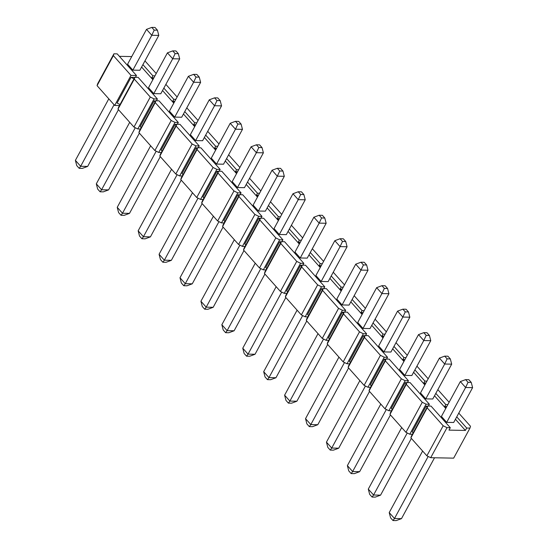 <?xml version="1.0" encoding="UTF-8"?>
<svg xmlns="http://www.w3.org/2000/svg" width="548" height="548" viewBox="0 0 548 548"><rect width="100%" height="100%" fill="white"/><g stroke="black" fill="none" stroke-linecap="round" stroke-linejoin="round"><path stroke-width="0.82" d="M97.599 83.851L113.916 53.807L117.197 53.868L136.466 75.501L130.999 75.398L113.374 55.615L97.064 85.659L97.599 83.851M119.396 56.341L131.739 56.574M163.838 88.125L173.791 99.298L175.867 99.332M165.873 84.378L177.127 97.01M142.912 64.643L152.865 75.816L154.947 75.85M144.946 60.897L156.207 73.528M184.758 111.607L194.711 122.773L196.787 122.814M186.793 107.86L198.047 120.492M205.678 135.089L215.631 146.254L217.714 146.295M207.713 131.342L218.974 143.973M226.598 158.571L236.551 169.736L238.633 169.777M228.639 154.824L239.894 167.455M247.525 182.052L257.478 193.218L259.553 193.259M249.559 178.306L260.814 190.937M268.445 205.534L278.398 216.7L280.48 216.741M270.479 201.78L281.741 214.419M289.365 229.009L299.318 240.182L301.4 240.223M291.399 225.262L302.66 237.901M310.291 252.491L320.244 263.663L322.32 263.704M312.326 248.744L323.58 261.382M331.211 275.973L341.164 287.145L343.24 287.186M333.246 272.226L344.5 284.864M352.131 299.455L362.084 310.627L364.167 310.668M354.166 295.708L365.427 308.346M373.058 322.936L383.004 334.109L385.086 334.15M375.092 319.189L386.347 331.828M393.978 346.418L403.931 357.591L406.006 357.632M396.012 342.671L407.267 355.31M414.898 369.9L424.851 381.072L426.933 381.107M416.932 366.153L428.194 378.791M435.818 393.382L445.771 404.554L447.853 404.588M437.852 389.635L449.113 402.266M456.744 416.864L466.697 428.036L469.972 428.098L470.513 426.289L458.779 413.117M446.038 407.938L444.729 406.472L446.812 406.513M425.111 384.456L423.81 382.99L425.885 383.031M404.191 360.974L402.883 359.509L404.965 359.55M383.271 337.493L381.963 336.034L384.045 336.068M362.344 314.018L361.043 312.552L363.119 312.586M341.425 290.536L340.116 289.07L342.199 289.104M320.505 267.054L319.196 265.588L321.279 265.629M299.578 243.572L298.276 242.106L300.352 242.148M278.658 220.091L277.356 218.625L279.432 218.666M257.738 196.609L256.43 195.143L258.512 195.184M236.818 173.127L235.51 171.661L237.592 171.702M215.891 149.645L214.59 148.179L216.666 148.22M194.972 126.163L193.663 124.697L195.746 124.739M174.052 102.682L172.743 101.216L174.826 101.257M153.125 79.2L151.823 77.734L153.899 77.775M137.795 128.965L133.965 127.074L117.984 109.141L118.526 107.333L134.835 77.289L138.117 77.35L157.392 98.983L154.111 98.921L137.795 128.965L140.425 129.013M134.835 77.289L134.294 79.097L117.984 109.141M133.965 127.074L150.275 97.03L134.294 79.097M150.275 97.03L154.111 98.921M113.916 53.807L113.374 55.615M158.721 152.447L154.885 150.556L138.904 132.623L139.445 130.814L155.755 100.77L159.036 100.832L178.312 122.464L175.031 122.403L158.721 152.447L161.345 152.495M155.755 100.77L155.221 102.579L138.904 132.623M154.885 150.556L171.195 120.512L155.221 102.579M171.195 120.512L175.031 122.403M155.118 101.942L154.159 100.866L140.199 126.581L141.158 127.663M179.641 175.929L175.805 174.038L159.831 156.105L160.365 154.296L176.682 124.252L179.956 124.314L199.232 145.946L195.951 145.884L179.641 175.929L182.265 175.976M176.682 124.252L176.141 126.061L159.831 156.105M175.805 174.038L192.122 143.994L176.141 126.061M192.122 143.994L195.951 145.884M176.045 125.424L175.079 124.348L161.119 150.063L162.078 151.145M200.561 199.41L196.732 197.52L180.751 179.586L181.292 177.778L197.602 147.734L200.883 147.796L220.159 169.428L216.878 169.366L200.561 199.41L203.185 199.458M197.602 147.734L197.061 149.542L180.751 179.586M196.732 197.52L213.042 167.476L197.061 149.542M213.042 167.476L216.878 169.366M196.965 148.905L196.006 147.83L182.039 173.545L182.998 174.62M221.488 222.892L217.652 221.002L201.671 203.068L202.212 201.26L218.522 171.216L221.803 171.277L241.079 192.91L237.798 192.848L221.488 222.892L224.111 222.94M218.522 171.216L217.988 173.024L201.671 203.068M217.652 221.002L233.962 190.957L217.988 173.024M233.962 190.957L237.798 192.848M217.885 172.387L216.926 171.305L202.959 197.027L203.924 198.102M242.408 246.374L238.572 244.483L222.591 226.55L223.132 224.742L239.449 194.698L242.723 194.759L261.999 216.392L258.718 216.33L242.408 246.374L245.031 246.422M239.449 194.698L238.907 196.499L222.591 226.55M238.572 244.483L254.889 214.439L238.907 196.499M254.889 214.439L258.718 216.33M238.812 195.869L237.846 194.787L223.885 220.508L224.844 221.584M263.328 269.856L259.499 267.965L243.518 250.025L244.052 248.223L260.369 218.179L263.65 218.241L282.919 239.873L279.644 239.812L263.328 269.856L265.951 269.904M260.369 218.179L259.827 219.981L243.518 250.025M259.499 267.965L275.808 237.921L259.827 219.981M275.808 237.921L279.644 239.812M259.731 219.351L258.772 218.268L244.805 243.99L245.764 245.066M284.248 293.338L280.418 291.447L264.437 273.507L264.979 271.705L281.288 241.654L284.57 241.723L303.845 263.355L300.564 263.287L284.248 293.338L286.878 293.386M281.288 241.654L280.747 243.463L264.437 273.507M280.418 291.447L296.728 261.396L280.747 243.463M296.728 261.396L300.564 263.287M280.651 242.833L279.692 241.75L265.725 267.472L266.691 268.547M305.174 316.812L301.338 314.922L285.357 296.989L285.898 295.18L302.208 265.136L305.489 265.198L324.765 286.83L321.484 286.768L305.174 316.812L307.798 316.867M302.208 265.136L301.674 266.945L285.357 296.989M301.338 314.922L317.655 284.878L301.674 266.945M317.655 284.878L321.484 286.768M301.571 266.314L300.612 265.232L286.652 290.954L287.611 292.029M326.094 340.294L322.258 338.404L306.284 320.47L306.818 318.662L323.135 288.618L326.409 288.68L345.685 310.312L342.411 310.25L326.094 340.294L328.718 340.349M323.135 288.618L322.594 290.426L306.284 320.47M322.258 338.404L338.575 308.36L322.594 290.426M338.575 308.36L342.411 310.25M322.498 289.796L321.532 288.714L307.572 314.436L308.531 315.511M347.014 363.776L343.185 361.885L327.204 343.952L327.745 342.144L344.055 312.1L347.336 312.161L366.612 333.794L363.331 333.732L347.014 363.776L349.638 363.831M344.055 312.1L343.514 313.908L327.204 343.952M343.185 361.885L359.495 331.841L343.514 313.908M359.495 331.841L363.331 333.732M343.418 313.278L342.459 312.196L328.492 337.917L329.451 338.993M367.941 387.258L364.105 385.367L348.124 367.434L348.665 365.626L364.975 335.582L368.256 335.643L387.532 357.275L384.251 357.214L367.941 387.258L370.564 387.313M364.975 335.582L364.441 337.39L348.124 367.434M364.105 385.367L380.415 355.323L364.441 337.39M380.415 355.323L384.251 357.214M364.338 336.753L363.379 335.677L349.412 361.392L350.378 362.475M388.861 410.74L385.025 408.849L369.044 390.916L369.585 389.107L385.902 359.063L389.176 359.125L408.452 380.757L405.171 380.696L388.861 410.74L391.484 410.788M385.902 359.063L385.36 360.872L369.044 390.916M385.025 408.849L401.341 378.805L385.36 360.872M401.341 378.805L405.171 380.696M385.265 360.235L384.299 359.159L370.338 384.874L371.297 385.956M406.184 383.716L405.225 382.641L391.258 408.356L392.217 409.438M409.781 434.221L405.952 432.331L389.971 414.398L390.505 412.589L406.822 382.545L410.103 382.607L429.372 404.239L426.097 404.177L409.781 434.221L412.404 434.269M406.822 382.545L406.28 384.354L389.971 414.398M405.952 432.331L422.261 402.287L406.28 384.354M422.261 402.287L426.097 404.177M427.104 407.198L426.145 406.123L412.178 431.838L413.144 432.92M427.741 406.027L431.023 406.089L450.298 427.721L447.017 427.659L430.707 457.703L426.871 455.813L410.89 437.879L411.432 436.071L427.741 406.027L427.2 407.835L410.89 437.879M426.871 455.813L443.181 425.769L427.2 407.835M443.181 425.769L447.017 427.659M469.972 428.098L453.662 458.142L430.707 457.703M130.999 75.398L114.69 105.442L97.064 85.659M450.298 427.721L448.99 430.125L465.389 430.433L466.697 428.036M114.69 105.442L119.498 105.531M445.771 404.554L444.729 406.472M426.145 406.123L427.673 406.15M428.399 406.041L429.372 404.239M424.851 381.072L423.81 382.99M405.225 382.641L406.753 382.668M407.479 382.559L408.452 380.757M403.931 357.591L402.883 359.509M384.299 359.159L385.833 359.187M386.552 359.077L387.532 357.275M383.004 334.109L381.963 336.034M363.379 335.677L364.906 335.705M365.632 335.595L366.612 333.794M362.084 310.627L361.043 312.552M342.459 312.196L343.986 312.223M344.713 312.113L345.685 310.312M341.164 287.145L340.116 289.07M321.532 288.714L323.067 288.741M323.786 288.632L324.765 286.83M320.244 263.663L319.196 265.588M300.612 265.232L302.147 265.259M302.866 265.15L303.845 263.355M299.318 240.182L298.276 242.106M279.692 241.75L281.22 241.784M281.946 241.668L282.919 239.873M278.398 216.7L277.356 218.625M258.772 218.268L260.3 218.303M261.026 218.186L261.999 216.392M257.478 193.218L256.43 195.143M237.846 194.787L239.38 194.821M240.099 194.704L241.079 192.91M236.551 169.736L235.51 171.661M216.926 171.305L218.453 171.339M219.179 171.223L220.159 169.428M215.631 146.254L214.59 148.179M196.006 147.83L197.533 147.857M198.26 147.748L199.232 145.946M194.711 122.773L193.663 124.697M175.079 124.348L176.614 124.375M177.333 124.266L178.312 122.464M173.791 99.298L172.743 101.216M154.159 100.866L155.694 100.894M156.413 100.784L157.392 98.983M152.865 75.816L151.823 77.734M120.053 104.517L117.087 103.058L131.054 77.343L134.767 77.412M135.493 77.302L136.466 75.501M131.054 77.343L134.013 78.802M141.61 67.048L152.865 79.679M162.53 90.53L173.791 103.161M183.45 114.011L194.711 126.643M204.377 137.493L215.631 150.125M225.297 160.975L236.551 173.606M246.216 184.45L257.478 197.088M267.143 207.932L278.398 220.57M288.063 231.414L299.318 244.052M308.983 254.895L320.244 267.534M329.903 278.377L341.164 291.015M350.83 301.859L362.084 314.497M371.75 325.341L383.011 337.979M392.669 348.823L403.931 361.461M413.596 372.304L424.851 384.936M434.516 395.786L445.771 408.418M455.436 419.268L465.389 430.433M132.863 70.137L139.856 70.267L158.783 35.415L151.782 35.284L132.863 70.137L127.588 64.219L146.515 29.366L151.782 35.284L154.207 30.113L157.42 30.174L155.002 27.462L151.789 27.4L154.207 30.113M153.782 93.619L160.783 93.749L179.703 58.896L172.709 58.766L153.782 93.619L148.515 87.701L167.435 52.848L172.709 58.766L175.134 53.594L178.34 53.656L175.922 50.943L172.716 50.882L175.134 53.594M174.709 117.101L181.703 117.231L200.623 82.378L193.629 82.248L174.709 117.101L169.435 111.182L188.354 76.33L193.629 82.248L196.054 77.076L199.267 77.138L196.842 74.425L193.636 74.364L196.054 77.076M195.629 140.583L202.623 140.713L221.55 105.86L214.549 105.73L195.629 140.583L190.355 134.664L209.281 99.811L214.549 105.73L216.974 100.558L220.186 100.62L217.768 97.907L214.556 97.845L216.974 100.558M216.549 164.064L223.55 164.195L242.469 129.342L235.476 129.212L216.549 164.064L211.281 158.146L230.201 123.293L235.476 129.212L237.901 124.04L241.106 124.101L238.688 121.389L235.482 121.327L237.901 124.04M237.469 187.546L244.47 187.676L263.389 152.823L256.396 152.693L237.469 187.546L232.201 181.628L251.121 146.775L256.396 152.693L258.82 147.522L262.026 147.583L259.608 144.871L256.402 144.809L258.82 147.522M258.396 211.021L265.39 211.158L284.316 176.305L277.315 176.175L258.396 211.021L253.121 205.11L272.048 170.257L277.315 176.175L279.74 171.003L282.953 171.065L280.535 168.346L277.322 168.291L279.74 171.003M279.316 234.503L286.309 234.64L305.236 199.787L298.242 199.657L279.316 234.503L274.041 228.591L292.968 193.739L298.242 199.657L300.66 194.485L303.873 194.547L301.455 191.827L298.242 191.773L300.66 194.485M300.236 257.985L307.236 258.122L326.156 223.269L319.162 223.132L300.236 257.985L294.968 252.073L313.888 217.22L319.162 223.132L321.587 217.967L324.793 218.029L322.375 215.309L319.169 215.248L321.587 217.967M321.162 281.466L328.156 281.604L347.076 246.751L340.082 246.614L321.162 281.466L315.888 275.555L334.814 240.702L340.082 246.614L342.507 241.449L345.72 241.504L343.301 238.791L340.089 238.729L342.507 241.449M342.082 304.948L349.076 305.085L368.003 270.233L361.002 270.096L342.082 304.948L336.808 299.03L355.734 264.184L361.002 270.096L363.427 264.931L366.639 264.985L364.221 262.273L361.009 262.211L363.427 264.931M363.002 328.43L370.003 328.567L388.922 293.714L381.929 293.577L363.002 328.43L357.734 322.512L376.654 287.666L381.929 293.577L384.354 288.406L387.559 288.467L385.141 285.755L381.935 285.693L384.354 288.406M383.922 351.912L390.923 352.042L409.842 317.196L402.849 317.059L383.922 351.912L378.654 345.994L397.574 311.141L402.849 317.059L405.273 311.887L408.479 311.949L406.061 309.236L402.855 309.175L405.273 311.887M404.849 375.394L411.843 375.524L430.769 340.678L423.768 340.541L404.849 375.394L399.574 369.475L418.501 334.623L423.768 340.541L426.193 335.369L429.406 335.431L426.988 332.718L423.775 332.657L426.193 335.369M425.769 398.875L432.762 399.006L451.689 364.153L444.695 364.023L425.769 398.875L420.494 392.957L439.421 358.104L444.695 364.023L447.113 358.851L450.326 358.913L447.908 356.2L444.695 356.138L447.113 358.851M446.689 422.357L453.689 422.487L472.609 387.635L465.615 387.505L446.689 422.357L441.421 416.439L460.341 381.586L465.615 387.505L468.04 382.333L471.246 382.394L468.828 379.682L465.622 379.62L468.04 382.333M428.173 456.457L394.492 518.497L401.485 518.634L396.211 520.6L392.998 520.538L390.58 517.826L389.217 512.586L394.492 518.497L392.998 520.538M434.53 457.779L401.485 518.634M422.624 451.052L389.217 512.586M472.609 387.635L471.246 382.394M465.622 379.62L460.341 381.586M407.253 432.975L373.565 495.015L380.565 495.152L375.284 497.118L372.078 497.057L369.66 494.344L368.297 489.104L373.565 495.015L372.078 497.057M411.37 438.414L380.565 495.152M401.705 427.57L368.297 489.104M386.333 409.493L352.645 471.533L359.646 471.67L354.364 473.636L351.158 473.575L348.734 470.862L347.377 465.622L352.645 471.533L351.158 473.575M390.45 414.932L359.646 471.67M380.785 404.088L347.377 465.622M365.413 386.011L331.725 448.052L338.719 448.189L333.444 450.155L330.232 450.093L327.814 447.38L326.45 442.14L331.725 448.052L330.232 450.093M369.523 391.45L338.719 448.189M359.865 380.607L326.45 442.14M344.487 362.529L310.805 424.577L317.799 424.707L312.518 426.673L309.312 426.611L306.894 423.899L305.531 418.658L310.805 424.577L309.312 426.611M348.603 367.968L317.799 424.707M338.938 357.125L305.531 418.658M323.567 339.048L289.878 401.095L296.879 401.225L291.598 403.191L288.392 403.129L285.974 400.417L284.611 395.177L289.878 401.095L288.392 403.129M327.683 344.493L296.879 401.225M318.018 333.643L284.611 395.177M302.647 315.566L268.958 377.613L275.952 377.743L270.678 379.709L267.465 379.654L265.047 376.935L263.684 371.695L268.958 377.613L267.465 379.654M306.757 321.012L275.952 377.743M297.098 310.161L263.684 371.695M281.72 292.091L248.039 354.131L255.032 354.261L249.758 356.227L246.545 356.173L244.127 353.453L242.764 348.213L248.039 354.131L246.545 356.173M285.837 297.53L255.032 354.261M276.171 286.679L242.764 348.213M260.8 268.609L227.112 330.65L234.112 330.78L228.831 332.752L225.625 332.691L223.207 329.971L221.844 324.731L227.112 330.65L225.625 332.691M264.917 274.048L234.112 330.78M255.252 263.198L221.844 324.731M239.88 245.127L206.192 307.168L213.186 307.298L207.911 309.271L204.699 309.209L202.281 306.496L200.924 301.249L206.192 307.168L204.699 309.209M243.997 250.566L213.186 307.298M234.332 239.716L200.924 301.249M218.96 221.645L185.272 283.686L192.266 283.816L186.991 285.789L183.779 285.727L181.361 283.015L179.997 277.768L185.272 283.686L183.779 285.727M223.07 227.084L192.266 283.816M213.405 216.241L179.997 277.768M198.034 198.164L164.352 260.204L171.346 260.334L166.065 262.307L162.859 262.245L160.441 259.533L159.078 254.286L164.352 260.204L162.859 262.245M202.15 203.603L171.346 260.334M192.485 192.759L159.078 254.286M177.114 174.682L143.425 236.722L150.426 236.859L145.145 238.825L141.939 238.764L139.521 236.051L138.158 230.804L143.425 236.722L141.939 238.764M181.23 180.121L150.426 236.859M171.565 169.277L138.158 230.804M156.194 151.2L122.505 213.241L129.499 213.378L124.225 215.343L121.012 215.282L118.594 212.569L117.231 207.322L122.505 213.241L121.012 215.282M160.304 156.639L129.499 213.378M150.645 145.795L117.231 207.322M135.267 127.718L101.586 189.759L108.579 189.896L103.305 191.862L100.092 191.8L97.674 189.087L96.311 183.847L101.586 189.759L100.092 191.8M139.384 133.157L108.579 189.896M129.718 122.314L96.311 183.847M114.073 104.75L80.659 166.277L87.659 166.414L82.378 168.38L79.172 168.318L76.754 165.606L75.391 160.365L80.659 166.277L79.172 168.318M118.464 109.675L87.659 166.414M108.799 98.832L75.391 160.365M451.689 364.153L450.326 358.913M444.695 356.138L439.421 358.104M430.769 340.678L429.406 335.431M423.775 332.657L418.501 334.623M409.842 317.196L408.479 311.949M402.855 309.175L397.574 311.141M388.922 293.714L387.559 288.467M381.935 285.693L376.654 287.666M368.003 270.233L366.639 264.985M361.009 262.211L355.734 264.184M347.076 246.751L345.72 241.504M340.089 238.729L334.814 240.702M326.156 223.269L324.793 218.029M319.169 215.248L313.888 217.22M305.236 199.787L303.873 194.547M298.242 191.773L292.968 193.739M284.316 176.305L282.953 171.065M277.322 168.291L272.048 170.257M263.389 152.823L262.026 147.583M256.402 144.809L251.121 146.775M242.469 129.342L241.106 124.101M235.482 121.327L230.201 123.293M221.55 105.86L220.186 100.62M214.556 97.845L209.281 99.811M200.623 82.378L199.267 77.138M193.636 74.364L188.354 76.33M179.703 58.896L178.34 53.656M172.716 50.882L167.435 52.848M158.783 35.415L157.42 30.174M151.789 27.4L146.515 29.366"/></g></svg>
